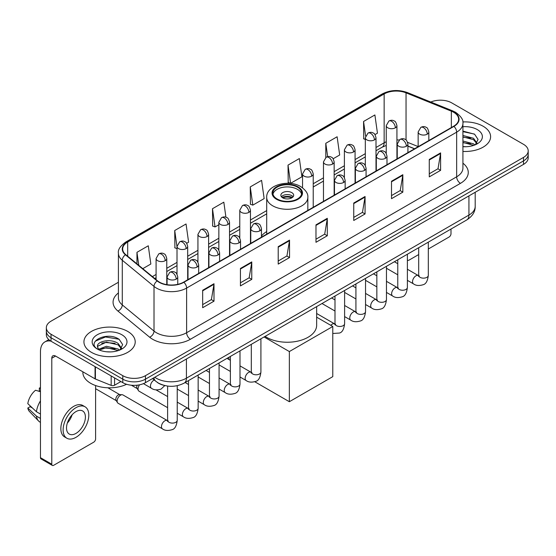 <?xml version="1.0" encoding="UTF-8"?>
<svg xmlns="http://www.w3.org/2000/svg" width="556" height="556" viewBox="0 0 556 556"><rect width="100%" height="100%" fill="white"/><g stroke="black" fill="none" stroke-linecap="round" stroke-linejoin="round"><path stroke-width="0.83" d="M266.706 231.546A28.307 16.346 0 0 0 261.452 236.071M414.505 148.82L407.916 146.159M163.492 385.218A16.027 9.25 180 0 1 157.021 382.187M118.414 282.26L51.034 321.166A16.027 9.25 0 0 0 46.343 327.706L46.343 334.684A16.027 9.25 0 0 0 51.034 341.224L122.793 382.653A16.027 9.25 0 0 0 145.45 382.653L523.509 164.388A16.027 9.25 0 0 0 528.2 157.848L528.2 154.359A16.027 9.25 0 0 1 523.509 160.899A16.027 9.25 0 0 0 528.2 154.359L528.2 150.871A16.027 9.25 0 0 0 523.509 144.324L451.75 102.895A16.027 9.25 0 0 0 430.803 102.04M46.343 327.706A16.027 9.25 0 0 0 51.034 334.246L122.793 375.675A16.027 9.25 0 0 0 145.45 375.675L145.45 379.164L523.509 160.899L145.45 379.164A16.027 9.25 0 0 1 122.793 379.164A16.027 9.25 0 0 0 145.45 379.164L145.45 382.653M51.034 334.246L51.034 337.735L122.793 379.164L51.034 337.735A16.027 9.25 0 0 1 46.343 331.195A16.027 9.25 0 0 0 51.034 337.735L51.034 341.224M483.094 126.226A25.639 14.803 0 0 0 462.814 121.945A25.639 14.803 0 0 1 483.094 126.226A25.639 14.803 0 0 1 490.607 136.693A25.639 14.803 0 0 0 483.094 126.226M127.699 331.411A25.639 14.803 0 0 0 99.76 328.207A25.639 14.803 0 0 0 83.935 341.877A25.639 14.803 0 0 0 91.441 352.344A25.639 14.803 0 0 0 119.387 355.555A25.639 14.803 0 0 0 135.212 341.877A25.639 14.803 0 0 0 127.699 331.411A25.639 14.803 0 0 0 99.76 328.207A25.639 14.803 0 0 0 83.935 341.877A25.639 14.803 0 0 0 91.441 352.344A25.639 14.803 0 0 0 119.387 355.555A25.639 14.803 0 0 0 135.212 341.877A25.639 14.803 0 0 0 127.699 331.411M453.633 112.27A17.09 9.869 180 0 1 458.644 119.248A17.09 9.869 180 0 1 453.633 126.226L183.598 282.135A17.09 9.869 180 0 1 157.508 280.815L125.781 254.655A17.09 9.869 180 0 1 122.688 248.991A17.09 9.869 180 0 1 127.692 242.013L384.147 93.95A17.09 9.869 180 0 1 406.04 92.845L451.354 111.165A17.09 9.869 180 0 1 453.633 112.27M453.939 112.097A17.521 10.112 0 0 0 451.597 110.964L406.283 92.644A17.521 10.112 0 0 0 383.848 93.776L127.394 241.839A17.521 10.112 0 0 0 125.434 254.794L157.16 280.954A17.521 10.112 0 0 0 183.897 282.309L453.939 126.4A17.521 10.112 0 0 0 453.939 112.097M202.669 290.267L202.669 307.711L213.997 301.171L213.997 283.727L202.669 290.267M202.669 304.618L211.398 299.58L213.956 284.304A4.274 2.467 -120 0 0 213.997 283.727M211.322 299.621L213.997 301.171M240.435 268.465L240.435 285.909L251.771 279.362L251.771 261.918L240.435 268.465M240.435 282.809L249.164 277.771L251.722 262.501A4.274 2.467 -120 0 0 251.771 261.918M249.088 277.819L251.771 279.362M278.209 246.655L278.209 264.1L289.537 257.56L289.537 240.116L278.209 246.655M278.209 261.007L286.931 255.968L289.488 240.692A4.274 2.467 -120 0 0 289.537 240.116M286.854 256.01L289.537 257.56M429.274 159.44L429.274 176.877L440.609 170.338L440.609 152.893L429.274 159.44M429.274 173.785L438.003 168.746L440.56 153.477A4.274 2.467 -120 0 0 440.609 152.893M437.926 168.795L440.609 170.338M391.507 181.242L391.507 198.687L402.836 192.147L402.836 174.702L391.507 181.242M391.507 195.594L400.237 190.555L402.794 175.279A4.274 2.467 -120 0 0 402.836 174.702M400.16 190.597L402.836 192.147M353.741 203.044L353.741 220.489L365.07 213.949L365.07 196.504L353.741 203.044M353.741 217.396L362.47 212.357L365.028 197.081A4.274 2.467 -120 0 0 365.07 196.504M362.394 212.399L365.07 213.949M315.975 224.853L315.975 242.298L327.303 235.751L327.303 218.313L315.975 224.853M315.975 239.198L324.697 234.159L327.255 218.89A4.274 2.467 -120 0 0 327.303 218.313M324.621 234.208L327.303 235.751M462.919 151.447A25.639 14.803 0 0 0 490.607 136.693A25.639 14.803 0 0 1 462.919 151.447M145.45 375.675L523.509 157.411A16.027 9.25 0 0 0 528.2 150.871M186.684 243.32L188.609 242.207L186.051 223.978L174.723 230.518L174.904 247.858M142.781 268.666L150.843 264.01L148.285 245.787L136.957 252.327L136.957 263.864M288.022 165.104L290.579 183.334L301.915 176.794L299.357 158.564L288.022 165.104L288.21 182.444M333.148 158.759L339.681 154.985L337.124 136.762L325.795 143.302L325.795 157.473M374.994 134.601L377.448 133.183L374.89 114.953L363.561 121.493L363.742 138.833M225.931 217.229L223.818 202.175L212.489 208.715L212.67 226.056M250.256 186.913L252.813 205.136L264.149 198.596L261.591 180.366L250.256 186.913L250.443 204.247M252.813 205.136L250.256 204.184M290.579 183.334L288.022 182.375M325.795 143.302L327.665 156.66M365.32 139.424L363.561 138.764M363.561 121.493L365.598 136.018M212.489 208.715L215.047 226.945L218.855 224.742M215.047 226.945L212.489 225.986M177.01 248.643L174.723 247.788M174.723 230.518L177.01 246.822M136.957 252.327L138.785 265.372M462.919 146.562L466.095 146.728M462.919 141.022L473.503 143.816L474.914 144.942M462.919 142.412L473.754 145.373M462.919 135.483L473.503 138.277L476.972 143.066M462.919 136.873L473.503 139.66L476.694 143.427M462.919 146.68A17.41 10.05 0 0 0 477.277 143.802A17.41 10.05 0 0 0 477.277 129.583A17.41 10.05 0 0 0 462.919 126.712M475.324 144.775L478.056 139.417L474.602 134.218L462.919 131.105M462.919 131.647L474.365 134.059M462.919 137.186L470.515 138.131M462.919 142.725L470.515 143.67M407.381 259.881A2.669 1.543 120 0 0 407.736 260.243A2.669 1.543 120 0 0 409.07 260.111L418.689 254.558M428.308 249.005L449.102 237.002A2.669 1.543 120 0 0 450.992 233.728L450.992 229.051M297.467 187.17A14.421 8.326 0 0 0 281.753 185.37A14.421 8.326 0 0 0 272.85 193.057A14.421 8.326 0 0 0 277.076 198.944A14.421 8.326 0 0 0 292.79 200.751A14.421 8.326 0 0 0 301.693 193.057A14.421 8.326 0 0 0 297.467 187.17M301.567 194.148A14.421 8.326 0 0 0 297.467 189.353A14.421 8.326 0 0 0 282.636 187.358A14.421 8.326 0 0 0 272.975 194.148M265.073 336.394A29.378 16.958 0 0 0 266.498 337.277A29.378 16.958 0 0 0 298.509 340.953A29.378 16.958 0 0 0 316.649 325.288L316.649 306.62M291.803 192.626A6.408 3.697 0 0 0 284.818 191.82A6.408 3.697 0 0 0 280.863 195.239A6.408 3.697 0 0 0 282.74 197.86A6.408 3.697 0 0 0 289.725 198.659A6.408 3.697 0 0 0 293.679 195.239A6.408 3.697 0 0 0 291.803 192.626M293.109 196.768A6.408 3.697 0 0 0 291.803 195.677A6.408 3.697 0 0 0 281.433 196.768M282.094 197.422A8.549 4.934 180 0 1 292.074 197.262L292.074 197.693M282.795 197.887A7.478 4.316 180 0 1 291.302 197.707L292.074 197.262M291.177 198.172L291.302 197.707M289.349 401.717L289.349 351.559L332.78 326.483L332.78 376.641L289.349 401.717L254.78 381.757M228.919 359.489L228.919 357.265M289.349 351.559L264.072 336.971M316.649 317.17L332.78 326.483M167.613 407.673L139.042 391.181A4.809 2.773 -60 0 1 138.444 390.583A4.809 2.773 -60 0 1 138.048 388.978A4.809 2.773 -60 0 1 139.584 384.808M138.444 390.583L137.012 388.29A3.475 2.002 -60 0 1 136.727 387.129A3.475 2.002 -60 0 1 137.193 385.19M117.128 401.057A4.809 2.773 -60 0 1 120.527 395.17A4.809 2.773 -60 0 1 122.111 394.711A4.809 2.773 -60 0 1 122.932 394.934L167.266 420.531A4.809 2.773 -60 0 0 165.076 420.656A4.809 2.773 -60 0 0 164.868 420.774A4.809 2.773 -60 0 0 161.726 425.006A4.809 2.773 -60 0 0 162.463 428.857L118.122 403.26A4.809 2.773 -60 0 1 117.518 402.669A4.809 2.773 -60 0 1 117.128 401.057M117.518 402.669L116.086 400.369A3.475 2.002 -60 0 1 115.801 399.208A3.475 2.002 -60 0 1 118.261 394.955A3.475 2.002 -60 0 1 119.408 394.621L122.111 394.711M114.578 377.913L114.578 385.218L120.902 381.562M50.853 341.12A21.364 12.336 -120 0 0 44.883 341.912A21.364 12.336 -120 0 0 40.456 351.691L40.456 457.664L51.791 464.204L51.791 358.231A5.345 3.086 60 0 1 52.896 355.791A5.345 3.086 60 0 1 55.565 356.055L95.055 378.851L95.055 366.64M51.791 464.204A2.669 1.543 120 0 0 52.34 465.428L41.012 458.888A2.669 1.543 -60 0 1 40.456 457.664M52.34 465.428A2.669 1.543 120 0 0 53.675 465.296L93.707 442.187A2.669 1.543 120 0 0 95.597 438.913L95.597 385.544M114.578 385.218A2.669 1.543 180 0 1 111.158 385.391L95.41 379.025A2.669 1.543 180 0 1 95.055 378.851M75.957 433.416A13.351 7.708 120 0 0 84.686 421.65A13.351 7.708 120 0 0 82.635 410.953A13.351 7.708 120 0 0 75.957 411.614A13.351 7.708 120 0 0 67.234 423.38A13.351 7.708 120 0 0 69.285 434.076A13.351 7.708 120 0 0 75.957 433.416M67.332 423.067A13.351 7.708 120 0 0 72.127 414.769M40.456 388.401L39.323 388.06L39.323 390.736L40.456 391.396M85.04 406.79L82.774 405.477A18.16 10.488 120 0 0 73.691 406.38A18.16 10.488 120 0 0 61.827 422.379A18.16 10.488 120 0 0 64.614 436.933L66.88 438.239A18.16 10.488 120 0 0 75.957 437.343A18.16 10.488 120 0 0 87.82 421.344A18.16 10.488 120 0 0 85.04 406.79A18.16 10.488 120 0 0 75.957 407.687A18.16 10.488 120 0 0 64.093 423.693A18.16 10.488 120 0 0 66.88 438.239M40.456 400.883A17.625 10.175 120 0 0 36.446 411.746L27.8 403.656A13.886 8.02 120 0 1 35.549 390.236L40.456 391.73M40.456 414.06L36.446 411.746M32.477 408.034L30.121 406.679L27.8 408.021L36.446 416.11L40.456 418.425M36.446 416.11A17.625 10.175 120 0 0 38.621 421.031A17.625 10.175 120 0 0 39.956 422.08L40.456 422.372M40.456 387.74A13.886 8.02 120 0 0 39.323 388.06M27.8 408.021A13.886 8.02 120 0 0 29.44 411.475L38.621 421.031M82.865 371.818L82.865 372.409A26.709 15.415 0 0 0 90.691 383.306A26.709 15.415 0 0 0 126.601 384.279M106.676 351.795L110.707 351.913M98.676 349.237L106.446 346.27L118.108 349.001L119.519 350.127M99.392 349.981L106.446 347.66L118.359 350.558M98.794 349.773L97.55 346.854A12.072 6.971 0 0 0 99.496 350.078M121.576 348.251L118.108 343.462C110.859 338.055 95.952 341.391 97.55 346.854L97.502 346.318M97.578 347.02L97.912 346.124L106.446 342.121L118.108 344.845L121.305 348.612M119.929 349.96L122.661 344.602L119.206 339.403C106.995 330.625 85.283 342.197 97.821 349.286L98.44 349.668M121.882 334.768A17.41 10.05 0 0 0 97.258 334.768A17.41 10.05 0 0 0 97.258 348.987A17.41 10.05 0 0 0 121.882 348.987A17.41 10.05 0 0 0 121.882 334.768M95.271 341.148L105.501 336.957L118.977 339.243M101.658 343.191L105.501 342.496L115.12 343.316M101.658 348.73L105.501 348.035L115.12 348.855M154.783 377.267A21.364 12.336 0 0 0 156.215 378.184A21.364 12.336 0 0 0 186.427 378.184L468.93 215.082A21.364 12.336 0 0 0 475.192 206.359C475.345 211.662 472.524 216.201 466.72 219.974L184.217 383.077A10.682 6.165 60 0 0 186.427 378.184L186.427 358.995M468.93 195.893L468.93 215.082A10.682 6.165 60 0 1 466.72 219.974M153.915 377.767A10.682 7.145 129.5 0 0 155.777 381.242L152.532 378.567M523.509 164.388L523.509 157.411M122.793 382.653L122.793 375.675M462.919 163.2A26.709 15.415 180 0 1 460.437 183.355L190.395 339.264A5.345 3.086 60 0 1 186.621 332.724L456.657 176.815A21.364 12.336 0 0 0 462.919 168.093L462.919 123.439A21.364 12.336 180 0 1 456.657 132.161A5.345 3.086 -120 0 0 453.939 126.4M190.395 339.264A26.709 15.415 180 0 1 152.629 339.264A26.709 15.415 180 0 1 149.633 337.207L117.907 311.04A26.709 15.415 180 0 1 118.414 292.949M156.403 332.724A21.364 12.336 0 0 0 186.621 332.724L186.621 288.064A21.364 12.336 180 0 1 154.012 286.416L122.278 260.257A21.364 12.336 180 0 1 118.414 253.182L118.414 297.835A21.364 12.336 0 0 0 122.278 304.91L154.012 331.077A21.364 12.336 0 0 0 156.403 332.724M462.919 123.439C463.628 120.096 461.174 116.378 455.552 112.27L452.744 110.908A5.345 2.502 112 0 0 451.597 110.964M452.744 110.908L407.43 92.588C398.582 89.453 390.18 89.912 382.236 93.95A5.345 3.086 60 0 1 383.848 93.776M127.394 241.839A5.345 3.086 -120 0 0 125.781 242.013C120.235 245.995 117.782 249.72 118.414 253.182M125.434 254.794A5.345 3.572 129.5 0 0 122.278 260.257L122.278 304.91A5.345 3.572 -50.5 0 1 117.907 311.04M407.43 92.588A5.345 2.502 112 0 0 406.283 92.644M157.16 280.954A5.345 3.572 129.5 0 0 154.012 286.416L154.012 331.077A5.345 3.572 -50.5 0 1 149.633 337.207M183.897 282.309A5.345 3.086 60 0 1 186.621 288.064L456.657 132.161L456.657 176.815A5.345 3.086 60 0 0 460.437 183.355M127.692 242.013L127.692 256.233M451.354 111.165L451.354 127.546M406.04 92.845L406.04 140.001M418.154 146.589L407.624 142.336M399.062 140.042A17.09 9.869 0 0 0 396.928 139.917M386.246 141.766A17.09 9.869 0 0 0 384.147 142.795L376.002 147.5M384.147 93.95L384.147 142.795A9.612 5.553 60 0 1 382.16 147.194L376.002 150.752M365.32 153.664L355.075 159.579M344.393 165.751L334.156 171.658M323.474 177.83L313.23 183.737M266.706 210.599L250.464 219.981M239.782 226.146L229.538 232.06M218.855 238.225L208.618 244.14M197.936 250.304L187.692 256.219M177.01 262.39L166.772 268.298M156.083 274.469L152.4 276.596M407.951 146.054A9.612 4.504 -68 0 1 407.916 146.04L414.616 148.751M315.975 225.402L327.255 218.89M353.741 203.6L365.028 197.081M391.507 181.791L402.794 175.279M429.274 159.989L440.56 153.477M278.209 247.211L289.488 240.692M240.435 269.014L251.722 262.501M202.669 290.823L213.956 284.304M276.506 199.27A15.22 8.792 0 0 0 298.037 199.27A15.22 8.792 0 0 0 298.037 186.844A15.22 8.792 0 0 0 276.506 186.844A15.22 8.792 0 0 0 276.506 199.27M307.836 210.404L307.836 197.422A20.565 11.871 180 0 1 295.139 208.389A20.565 11.871 180 0 1 272.732 205.817A20.565 11.871 180 0 1 266.706 197.422L266.706 234.152M427.272 134.163A5.345 3.086 0 0 0 428.836 131.981C427.995 128.895 427.147 127.38 426.306 127.442C424.756 126.351 422.928 126.323 420.829 127.359A5.345 3.086 60 0 1 423.498 127.623A5.345 3.086 -120 0 1 427.272 134.163A5.345 3.086 0 0 1 419.724 134.163A5.345 3.086 0 0 1 418.154 131.981L420.829 127.359M407.381 280.342L413.539 283.901A4.809 2.773 -60 0 1 412.802 280.05A4.809 2.773 -60 0 1 415.944 275.811A4.809 2.773 -60 0 1 416.159 275.693A4.809 2.773 -60 0 1 418.348 275.574L407.381 269.243M418.967 276.061L418.536 276.415L418.689 275.373A4.809 2.773 -0 0 0 420.1 277.34A4.809 2.773 -0 0 0 426.674 277.458A4.809 2.773 -0 0 0 428.308 275.373C427.647 280.961 425.917 284.074 423.116 284.728C419.099 285.951 415.909 285.673 413.539 283.901M406.353 146.242A5.345 3.086 0 0 0 407.916 144.067C407.068 140.974 406.227 139.459 405.38 139.521C403.837 138.43 402.009 138.402 399.903 139.438A5.345 3.086 60 0 1 402.572 139.702A5.345 3.086 -120 0 1 406.353 146.242A5.345 3.086 0 0 1 398.798 146.242A5.345 3.086 0 0 1 397.234 144.067L399.903 139.438M386.462 292.421L392.619 295.98A4.809 2.773 -60 0 1 391.883 292.129A4.809 2.773 -60 0 1 395.024 287.89A4.809 2.773 -60 0 1 395.233 287.779A4.809 2.773 -60 0 1 397.422 287.654L386.462 281.322M398.04 288.14L397.616 288.495L397.769 287.452A4.809 2.773 -0 0 0 399.173 289.419A4.809 2.773 -0 0 0 405.755 289.537A4.809 2.773 -0 0 0 407.381 287.452C406.721 293.04 404.997 296.153 402.197 296.807C398.179 298.03 394.982 297.752 392.619 295.98M385.426 158.321A5.345 3.086 0 0 0 386.99 156.146C386.149 153.053 385.301 151.538 384.46 151.6C382.91 150.509 381.082 150.481 378.983 151.517A5.345 3.086 60 0 1 381.652 151.781A5.345 3.086 -120 0 1 385.426 158.321A5.345 3.086 0 0 1 377.872 158.321A5.345 3.086 0 0 1 376.308 156.146L378.983 151.517M365.535 304.5L371.693 308.059A4.809 2.773 -60 0 1 370.956 304.208A4.809 2.773 -60 0 1 374.098 299.969A4.809 2.773 -60 0 1 374.313 299.858A4.809 2.773 -60 0 1 376.502 299.733L365.535 293.401M377.121 300.219L376.69 300.574L376.843 299.538A4.809 2.773 -0 0 0 378.254 301.498A4.809 2.773 -0 0 0 384.828 301.616A4.809 2.773 -0 0 0 386.462 299.538C385.801 305.119 384.071 308.232 381.27 308.886C377.253 310.109 374.063 309.831 371.693 308.059M364.507 170.407A5.345 3.086 0 0 0 366.07 168.225C365.222 165.132 364.375 163.624 363.534 163.679C361.991 162.588 360.163 162.56 358.057 163.596A5.345 3.086 60 0 1 360.726 163.86A5.345 3.086 -120 0 1 364.507 170.407A5.345 3.086 0 0 1 356.952 170.407A5.345 3.086 0 0 1 355.388 168.225L358.057 163.596M344.609 316.586L350.773 320.138A4.809 2.773 -60 0 1 350.037 316.288A4.809 2.773 -60 0 1 353.171 312.048A4.809 2.773 -60 0 1 353.387 311.937A4.809 2.773 -60 0 1 355.576 311.812L344.609 305.48M356.194 312.298L355.764 312.653L355.923 311.617A4.809 2.773 -0 0 0 357.327 313.577A4.809 2.773 -0 0 0 363.909 313.695A4.809 2.773 -0 0 0 365.535 311.617C364.875 317.198 363.144 320.319 360.351 320.972C356.333 322.188 353.136 321.917 350.773 320.138M343.58 182.486A5.345 3.086 0 0 0 345.144 180.304C344.296 177.218 343.455 175.703 342.614 175.759C341.064 174.667 339.236 174.64 337.138 175.675A5.345 3.086 60 0 1 339.806 175.939A5.345 3.086 -120 0 1 343.58 182.486A5.345 3.086 0 0 1 336.026 182.486A5.345 3.086 0 0 1 334.462 180.304L337.138 175.675M330.799 325.343A4.809 2.773 -60 0 1 332.252 324.134A4.809 2.773 -60 0 1 332.467 324.016A4.809 2.773 -60 0 1 334.656 323.891L316.649 313.494M335.275 324.377L334.844 324.732L334.997 323.696A4.809 2.773 -0 0 0 336.408 325.656A4.809 2.773 -0 0 0 342.982 325.774A4.809 2.773 -0 0 0 344.609 323.696C343.955 329.277 342.225 332.398 339.424 333.051L332.78 333.482M259.888 230.803A5.345 3.086 0 0 0 261.452 228.62C260.604 225.534 259.763 224.019 258.915 224.082C257.372 222.991 255.545 222.963 253.439 223.998A5.345 3.086 60 0 1 256.114 224.263A5.345 3.086 -120 0 1 259.888 230.803A5.345 3.086 0 0 1 252.334 230.803A5.345 3.086 0 0 1 250.77 228.62L253.439 223.998M239.997 376.982L246.155 380.54A4.809 2.773 -60 0 1 245.418 376.69A4.809 2.773 -60 0 1 248.56 372.45A4.809 2.773 -60 0 1 248.768 372.332A4.809 2.773 -60 0 1 250.964 372.214L239.997 365.883M251.583 372.701L251.152 373.055L251.305 372.013A4.809 2.773 -0 0 0 252.709 373.979A4.809 2.773 -0 0 0 259.291 374.098A4.809 2.773 -0 0 0 260.917 372.013C260.257 377.6 258.533 380.714 255.732 381.367C251.715 382.591 248.525 382.313 246.155 380.54M238.962 242.882A5.345 3.086 0 0 0 240.533 240.706C239.685 237.614 238.837 236.098 237.996 236.161C236.446 235.07 234.625 235.042 232.519 236.078A5.345 3.086 60 0 1 235.188 236.342A5.345 3.086 -120 0 1 238.962 242.882A5.345 3.086 0 0 1 231.414 242.882A5.345 3.086 0 0 1 229.843 240.706L232.519 236.078M219.071 389.061L225.229 392.619A4.809 2.773 -60 0 1 224.492 388.769A4.809 2.773 -60 0 1 227.633 384.53A4.809 2.773 -60 0 1 227.849 384.418A4.809 2.773 -60 0 1 230.038 384.293L219.071 377.962M230.657 384.78L230.226 385.134L230.379 384.092A4.809 2.773 -0 0 0 231.789 386.059A4.809 2.773 -0 0 0 238.364 386.177A4.809 2.773 -0 0 0 239.997 384.092C239.337 389.68 237.607 392.793 234.806 393.446C230.789 394.67 227.599 394.392 225.229 392.619M218.042 254.961A5.345 3.086 0 0 0 219.606 252.785C218.758 249.693 217.917 248.178 217.069 248.24C215.526 247.149 213.699 247.121 211.593 248.157A5.345 3.086 60 0 1 214.262 248.421A5.345 3.086 -120 0 1 218.042 254.961A5.345 3.086 0 0 1 210.488 254.961A5.345 3.086 0 0 1 208.924 252.785L211.593 248.157M198.151 401.14L204.309 404.698A4.809 2.773 -60 0 1 203.572 400.848A4.809 2.773 -60 0 1 206.714 396.609A4.809 2.773 -60 0 1 206.922 396.497A4.809 2.773 -60 0 1 209.112 396.372L198.151 390.041M209.73 396.859L209.306 397.213L209.459 396.178A4.809 2.773 -0 0 0 210.863 398.138A4.809 2.773 -0 0 0 217.445 398.256A4.809 2.773 -0 0 0 219.071 396.178C218.411 401.759 216.687 404.872 213.886 405.526C209.869 406.749 206.679 406.471 204.309 404.698M197.116 267.047A5.345 3.086 0 0 0 198.68 264.865C197.839 261.772 196.991 260.264 196.15 260.319C194.6 259.228 192.772 259.2 190.673 260.236A5.345 3.086 60 0 1 193.342 260.5A5.345 3.086 -120 0 1 197.116 267.047A5.345 3.086 0 0 1 189.561 267.047A5.345 3.086 0 0 1 187.997 264.865L190.673 260.236M177.225 413.226L183.383 416.778A4.809 2.773 -60 0 1 182.646 412.927A4.809 2.773 -60 0 1 185.787 408.688A4.809 2.773 -60 0 1 186.003 408.577A4.809 2.773 -60 0 1 188.192 408.452L177.225 402.12M188.811 408.938L188.38 409.292L188.533 408.257A4.809 2.773 -0 0 0 189.944 410.217A4.809 2.773 -0 0 0 196.518 410.335A4.809 2.773 -0 0 0 198.151 408.257C197.491 413.838 195.761 416.958 192.96 417.612C188.943 418.828 185.753 418.557 183.383 416.778M176.196 279.126A5.345 3.086 0 0 0 177.76 276.944C176.912 273.858 176.071 272.343 175.223 272.398C173.68 271.307 171.853 271.279 169.747 272.315A5.345 3.086 60 0 1 172.416 272.579A5.345 3.086 -120 0 1 176.196 279.126A5.345 3.086 0 0 1 168.642 279.126A5.345 3.086 0 0 1 167.078 276.944L169.747 272.315M167.884 421.017L167.46 421.372L167.613 420.336A4.809 2.773 -0 0 0 169.017 422.296A4.809 2.773 -0 0 0 175.599 422.414A4.809 2.773 -0 0 0 177.225 420.336C176.565 425.917 174.834 429.037 172.04 429.691C168.023 430.907 164.826 430.636 162.463 428.857M395.358 127.817A5.345 3.086 0 0 0 396.928 125.635C396.08 122.549 395.233 121.034 394.392 121.097C392.842 120.006 391.021 119.978 388.915 121.013A5.345 3.086 60 0 1 391.584 121.277A5.345 3.086 -120 0 1 395.358 127.817A5.345 3.086 0 0 1 387.81 127.817A5.345 3.086 0 0 1 386.246 125.635L388.915 121.013M374.438 139.897A5.345 3.086 0 0 0 376.002 137.721C375.154 134.628 374.313 133.113 373.465 133.176C371.922 132.085 370.094 132.057 367.989 133.093A5.345 3.086 60 0 1 370.664 133.357A5.345 3.086 -120 0 1 374.438 139.897A5.345 3.086 0 0 1 366.884 139.897A5.345 3.086 0 0 1 365.32 137.721L367.989 133.093M353.512 151.976A5.345 3.086 0 0 0 355.075 149.8C354.235 146.708 353.387 145.192 352.546 145.255C350.996 144.164 349.168 144.136 347.069 145.172A5.345 3.086 60 0 1 349.738 145.436A5.345 3.086 -120 0 1 353.512 151.976A5.345 3.086 0 0 1 345.964 151.976A5.345 3.086 0 0 1 344.393 149.8L347.069 145.172M332.592 164.062A5.345 3.086 0 0 0 334.156 161.879C333.308 158.787 332.467 157.279 331.619 157.334C330.076 156.243 328.248 156.215 326.143 157.251A5.345 3.086 60 0 1 328.811 157.515A5.345 3.086 -120 0 1 332.592 164.062A5.345 3.086 0 0 1 325.038 164.062A5.345 3.086 0 0 1 323.474 161.879L326.143 157.251M311.666 176.141A5.345 3.086 0 0 0 313.23 173.958C312.389 170.873 311.541 169.358 310.7 169.413C309.15 168.322 307.322 168.294 305.223 169.33A5.345 3.086 60 0 1 307.892 169.594A5.345 3.086 -120 0 1 311.666 176.141A5.345 3.086 0 0 1 304.111 176.141A5.345 3.086 0 0 1 302.547 173.958L305.223 169.33M248.9 212.378A5.345 3.086 0 0 0 250.464 210.196C249.616 207.11 248.768 205.595 247.927 205.65C246.377 204.566 244.557 204.538 242.451 205.574A5.345 3.086 60 0 1 245.12 205.838A5.345 3.086 -120 0 1 248.9 212.378A5.345 3.086 0 0 1 241.346 212.378A5.345 3.086 0 0 1 239.782 210.196L242.451 205.574M227.974 224.457A5.345 3.086 0 0 0 229.538 222.275C228.69 219.189 227.849 217.674 227.001 217.737C225.458 216.645 223.63 216.618 221.524 217.653A5.345 3.086 60 0 1 224.2 217.917A5.345 3.086 -120 0 1 227.974 224.457A5.345 3.086 0 0 1 220.419 224.457A5.345 3.086 0 0 1 218.855 222.275L221.524 217.653M207.054 236.536A5.345 3.086 0 0 0 208.618 234.361C207.77 231.268 206.922 229.753 206.081 229.816C204.532 228.725 202.711 228.697 200.605 229.732A5.345 3.086 60 0 1 203.274 229.996A5.345 3.086 -120 0 1 207.054 236.536A5.345 3.086 0 0 1 199.5 236.536A5.345 3.086 0 0 1 197.936 234.361L200.605 229.732M186.128 248.615A5.345 3.086 0 0 0 187.692 246.44C186.844 243.347 186.003 241.832 185.155 241.895C183.612 240.804 181.784 240.776 179.678 241.811A5.345 3.086 60 0 1 182.354 242.075A5.345 3.086 -120 0 1 186.128 248.615A5.345 3.086 0 0 1 178.573 248.615A5.345 3.086 0 0 1 177.01 246.44L179.678 241.811M165.201 260.701A5.345 3.086 0 0 0 166.772 258.519C165.924 255.426 165.076 253.918 164.235 253.974C162.686 252.883 160.865 252.855 158.759 253.89A5.345 3.086 60 0 1 161.428 254.155A5.345 3.086 -120 0 1 165.201 260.701A5.345 3.086 0 0 1 157.654 260.701A5.345 3.086 0 0 1 156.083 258.519L158.759 253.89M164.812 385.565L161.045 389.11C157.028 390.333 153.838 390.055 151.468 388.283A4.809 2.773 -60 0 1 150.474 386.079A4.809 2.773 -60 0 1 154.088 380.075A4.809 2.773 -60 0 1 154.262 379.991M51.791 358.231L55.565 356.055M95.41 366.849L95.41 379.025M111.158 385.391L111.158 375.939M184.217 383.077C175.62 387.393 167.022 387.393 158.425 383.077L155.777 381.242M475.192 206.359L475.192 192.279M382.236 93.95L125.781 242.013M386.246 145.436L382.16 147.194M365.32 156.917L355.075 162.832M344.393 168.996L334.156 174.911M323.474 181.082L313.23 186.99M266.706 213.851L250.464 223.234M239.782 229.399L229.538 235.313M218.855 241.478L208.618 247.392M197.936 253.557L187.692 259.471M177.01 265.636L166.772 271.55M156.083 277.722L154.714 278.507M407.736 260.243L407.381 260.041M307.836 197.422C308.281 193.801 305.911 190.187 300.706 186.58C288.578 179.081 265.99 185.099 266.706 197.422M419.321 275.957L418.348 275.574M428.308 242.152L428.308 275.373M428.836 140.543L428.836 131.981M397.769 274.796L386.462 268.263M418.689 247.705L418.689 275.373M418.154 146.714L418.154 131.981M397.769 263.69L394.385 261.737M398.402 288.036L397.422 287.654M407.381 254.231L407.381 287.452M407.916 152.622L407.916 144.067M376.843 286.875L365.535 280.342M397.769 259.784L397.769 287.452M397.234 158.794L397.234 144.067M376.843 275.769L373.458 273.816M377.475 300.122L376.502 299.733M386.462 266.31L386.462 299.538M386.99 164.701L386.99 156.146M355.923 298.954L344.609 292.421M376.843 271.863L376.843 299.538M376.308 170.873L376.308 156.146M355.923 287.848L352.539 285.895M356.556 312.201L355.576 311.812M365.535 278.389L365.535 311.617M366.07 176.78L366.07 168.225M334.997 311.033L322 303.527M355.923 283.942L355.923 311.617M355.388 182.952L355.388 168.225M334.997 299.934L331.612 297.974M335.629 324.28L334.656 323.891M344.609 290.475L344.609 323.696M345.144 188.866L345.144 180.304M334.997 296.021L334.997 323.696M334.462 195.031L334.462 180.304M251.937 372.596L250.964 372.214M260.917 338.792L260.917 372.013M261.452 237.183L261.452 228.62M230.379 371.436L219.071 364.903M251.305 344.345L251.305 372.013M250.77 243.354L250.77 228.62M230.379 360.33L226.994 358.377M231.011 384.676L230.038 384.293M239.997 350.871L239.997 384.092M240.533 249.262L240.533 240.706M209.459 383.515L198.151 376.982M230.379 356.424L230.379 384.092M229.843 255.433L229.843 240.706M209.459 372.409L206.074 370.456M210.092 396.762L209.112 396.372M219.071 362.95L219.071 396.178M219.606 261.341L219.606 252.785M188.533 395.594L177.225 389.061M209.459 368.503L209.459 396.178M208.924 267.512L208.924 252.785M188.533 384.488L185.148 382.535M189.165 408.841L188.192 408.452M198.151 375.029L198.151 408.257M198.68 273.42L198.68 264.865M131.411 385.232L137.186 388.568M188.533 380.582L188.533 408.257M187.997 279.592L187.997 264.865M167.613 396.574L156.007 389.874M168.246 420.92L167.266 420.531M177.225 385.704L177.225 420.336M177.76 284.338L177.76 276.944M95.597 388.713L116.26 400.647M167.613 386.072L167.613 420.336M167.078 284.686L167.078 276.944M107.892 387.796L119.735 394.628M396.928 158.967L396.928 125.635M386.246 153.414L386.246 125.635M376.002 171.046L376.002 137.721M365.32 165.493L365.32 137.721M355.075 183.126L355.075 149.8M344.393 177.572L344.393 149.8M334.156 195.212L334.156 161.879M323.474 201.376L323.474 161.879M313.23 207.291L313.23 173.958M302.547 187.796L302.547 173.958M250.464 243.528L250.464 210.196M239.782 237.975L239.782 210.196M229.538 255.607L229.538 222.275M218.855 250.054L218.855 222.275M208.618 267.686L208.618 234.361M197.936 262.133L197.936 234.361M187.692 279.765L187.692 246.44M177.01 274.212L177.01 246.44M166.772 284.637L166.772 258.519M151.468 388.283L143.434 383.64M156.083 279.64L156.083 258.519M44.883 341.912L48.824 339.633"/></g></svg>

